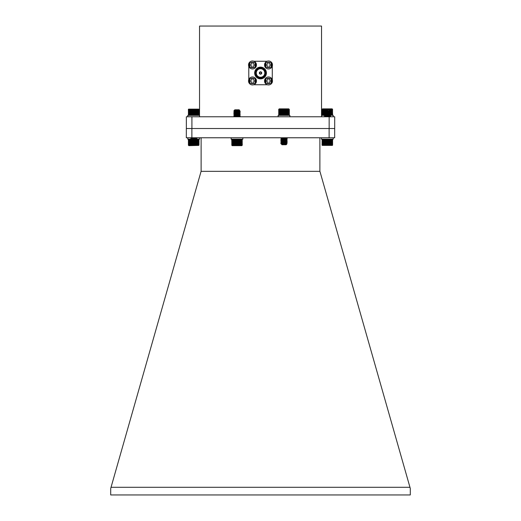 <?xml version="1.0" encoding="UTF-8"?>
<svg xmlns="http://www.w3.org/2000/svg" width="521" height="521" viewBox="0 0 521 521"><rect width="100%" height="100%" fill="white"/><g stroke="black" fill="none" stroke-linecap="round" stroke-linejoin="round"><path stroke-width="0.78" d="M321.529 116.769L321.529 26.05L199.536 26.05L199.536 116.769L199.53 115.356L187.781 115.356L187.781 116.769M186.355 128.518L186.355 116.769L334.71 116.769L334.71 128.518L329.155 128.518L329.155 116.769M191.91 116.769L191.91 128.518L329.155 128.518M248.517 80.957A3.979 3.979 0 0 1 254.482 77.505A3.979 3.979 0 0 1 254.482 84.402A3.979 3.979 0 0 1 248.517 80.957A3.979 3.979 0 0 1 254.482 77.505A3.979 3.979 0 0 1 254.482 84.402A3.979 3.979 0 0 1 248.517 80.957M253.239 78.365L253.239 79.661A0.554 0.554 0 0 0 253.792 80.214L255.088 80.214L255.088 81.693L253.792 81.693A0.554 0.554 0 0 0 253.239 82.246L253.239 83.542L251.754 83.542L251.754 82.246A0.554 0.554 0 0 0 251.2 81.693L249.904 81.693L249.904 80.214L251.2 80.214A0.554 0.554 0 0 0 251.754 79.661L251.754 78.365L253.239 78.365M264.525 80.957A3.979 3.979 0 0 1 270.497 77.505A3.979 3.979 0 0 1 270.497 84.402A3.979 3.979 0 0 1 264.525 80.957A3.979 3.979 0 0 1 270.497 77.505A3.979 3.979 0 0 1 270.497 84.402A3.979 3.979 0 0 1 264.525 80.957M269.246 78.365L269.246 79.661A0.554 0.554 0 0 0 269.8 80.214L271.096 80.214L271.096 81.693L269.8 81.693A0.554 0.554 0 0 0 269.246 82.246L269.246 83.542L267.761 83.542L267.761 82.246A0.554 0.554 0 0 0 267.208 81.693L265.912 81.693L265.912 80.214L267.208 80.214A0.554 0.554 0 0 0 267.761 79.661L267.761 78.365L269.246 78.365M264.525 64.962A3.979 3.979 0 0 1 270.497 61.517A3.979 3.979 0 0 1 270.497 68.407A3.979 3.979 0 0 1 264.525 64.962A3.979 3.979 0 0 1 270.497 61.517A3.979 3.979 0 0 1 270.497 68.407A3.979 3.979 0 0 1 264.525 64.962M269.246 62.37L269.246 63.666A0.554 0.554 0 0 0 269.8 64.226L271.096 64.226L271.096 65.705L269.8 65.705A0.554 0.554 0 0 0 269.246 66.258L269.246 67.554L267.761 67.554L267.761 66.258A0.554 0.554 0 0 0 267.208 65.705L265.912 65.705L265.912 64.226L267.208 64.226A0.554 0.554 0 0 0 267.761 63.666L267.761 62.37L269.246 62.37M260.533 67.124A5.874 5.874 0 0 1 265.619 75.936A5.874 5.874 0 0 1 255.446 75.936A5.874 5.874 0 0 1 260.533 67.124M260.533 67.515A5.484 5.484 0 0 1 265.28 75.74A5.484 5.484 0 0 1 255.785 75.74A5.484 5.484 0 0 1 260.533 67.515M260.533 78.189A5.19 5.19 0 0 1 256.039 70.407A5.19 5.19 0 0 1 265.026 70.407A5.19 5.19 0 0 1 260.533 78.189M260.533 68.049A4.949 4.949 0 0 1 264.818 75.473A4.949 4.949 0 0 1 256.247 75.473A4.949 4.949 0 0 1 260.533 68.049M260.533 68.746A4.259 4.259 0 0 0 256.846 75.128A4.259 4.259 0 0 0 264.219 75.128A4.259 4.259 0 0 0 260.533 68.746M261.718 72.999A1.185 1.185 0 0 0 259.94 71.976A1.185 1.185 0 0 0 259.94 74.028A1.185 1.185 0 0 0 261.718 72.999M261.412 72.999A0.879 0.879 0 0 0 260.533 72.119A0.879 0.879 0 0 0 259.653 72.999A0.879 0.879 0 0 0 260.533 73.878A0.879 0.879 0 0 0 261.412 72.999A0.879 0.879 0 0 0 260.533 72.119A0.879 0.879 0 0 0 259.653 72.999A0.879 0.879 0 0 0 260.533 73.878M267.078 61.25L253.922 61.25M272.288 79.713L272.288 66.206M253.681 84.754L267.319 84.754M248.784 66.388L248.784 79.524M248.517 64.962A3.979 3.979 0 0 1 254.482 61.517A3.979 3.979 0 0 1 254.482 68.407A3.979 3.979 0 0 1 248.517 64.962A3.979 3.979 0 0 1 254.482 61.517A3.979 3.979 0 0 1 254.482 68.407A3.979 3.979 0 0 1 248.517 64.962M253.239 62.37L253.239 63.666A0.554 0.554 0 0 0 253.792 64.226L255.088 64.226L255.088 65.705L253.792 65.705A0.554 0.554 0 0 0 253.239 66.258L253.239 67.554L251.754 67.554L251.754 66.258A0.554 0.554 0 0 0 251.2 65.705L249.904 65.705L249.904 64.226L251.2 64.226A0.554 0.554 0 0 0 251.754 63.666L251.754 62.37L253.239 62.37M193.936 115.095L198.963 115.095L198.963 109.403L188.355 109.403L188.609 115.356L193.936 115.095L193.936 109.403M190.647 143.542L196.873 142.936L192.62 142.461M191.533 144.278L195.948 143.451L191.676 142.839L190.412 142.168L196.899 141.432L192.62 140.989M194.691 141.725L191.676 141.373L190.412 140.696L196.899 139.967L192.62 139.524M191.533 139.869L190.439 139.263L190.849 139.107L196.899 138.495L192.62 138.052M191.402 139.823L195.948 139.048L191.676 138.436L190.419 137.772M190.412 143.451L196.899 142.715L190.412 141.986L196.899 141.25L190.412 140.514L196.899 139.778L190.412 139.048L196.899 138.312L191.52 137.772M198.703 145.405L188.876 145.672L188.348 145.138L196.547 145.138L196.547 143.991L195.798 144.74L191.227 144.454L196.541 143.965L191.383 143.633M190.412 143.633L191.402 144.232M191.669 144.063L192.138 144.174M191.402 142.761L195.948 142.168L191.37 141.432L195.948 140.696L191.37 139.967L195.948 139.231L192.62 138.755M191.402 141.295L195.909 140.559L193.656 140.331M191.402 138.358L195.167 137.772M191.37 144.369L195.948 143.633L192.62 143.158M191.37 142.904L195.948 142.168M191.37 138.312L195.942 137.772M188.609 109.136L198.703 109.136M193.656 109.136L193.656 115.356M193.376 115.095L193.376 109.403M193.128 109.136L193.128 115.356M192.829 109.403L192.829 115.095M194.183 109.136L194.183 115.356M194.489 109.403L194.489 115.095M194.704 109.136L194.704 115.356M195.03 109.403L195.03 115.095M195.219 109.136L195.219 115.356M195.557 109.403L195.557 115.095M195.707 109.136L195.707 115.356M196.065 109.403L196.065 115.095M196.183 109.136L196.183 115.356M196.547 109.403L196.547 115.095M196.625 109.136L196.625 115.356M196.997 109.403L196.997 115.095M197.036 109.136L197.036 115.356M197.413 109.403L197.413 115.095M197.785 109.403L197.785 115.095M198.11 109.403L198.11 115.095M198.39 109.403L198.39 115.095M198.618 109.403L198.618 115.095M198.788 109.403L198.788 115.095M198.905 109.403L198.905 115.095M188.413 109.403L188.413 115.095M188.524 109.403L188.524 115.095M188.7 109.403L188.7 115.095M188.921 109.403L188.921 115.095M189.201 109.403L189.201 115.095M189.527 109.403L189.527 115.095M189.898 109.403L189.898 115.095M190.282 109.136L190.282 115.356M190.315 109.403L190.315 115.095M190.693 109.136L190.693 115.356M190.764 109.403L190.764 115.095M191.135 109.136L191.135 115.356M191.246 109.403L191.246 115.095M191.604 109.136L191.604 115.356M191.754 109.403L191.754 115.095M192.099 109.136L192.099 115.356M192.282 109.403L192.282 115.095M192.607 109.136L192.607 115.356M328.959 114.822L329.129 115.356L332.652 115.095L332.326 109.136L322.304 109.136L322.03 115.095L324.576 115.356M332.385 109.136L332.385 115.356M323.769 109.403L323.769 115.095L324.147 115.356L324.199 114.099M325.677 115.095L327.585 115.356M322.056 109.377L322.564 108.869L332.124 108.869L332.626 109.377M322.304 109.136L322.056 115.095M329.611 109.136L329.611 109.931M329.611 110.66L329.611 111.058M329.611 111.826L329.611 112.523M329.611 113.291L329.611 113.995M329.611 114.763L329.611 115.356L325.221 116.137M329.975 109.403L329.975 110.296M329.975 110.628L329.975 111.266M329.975 111.787L329.975 112.738M329.975 113.252L329.975 114.203M329.975 114.724L329.975 115.095M329.48 113.943L329.48 113.304M329.48 112.471L329.48 111.839M329.48 110.999L329.48 110.673M329.48 109.807L329.48 109.403M329.129 109.136L329.129 109.807M329.129 111.872L329.129 112.406M329.129 113.344L329.129 113.871M329.129 114.809L329.129 115.356M328.959 109.403L328.959 109.807M328.959 110.706L328.959 111.273M328.959 111.885L328.959 112.744M328.959 113.357L328.959 114.21M330.073 109.136L330.073 110.387M330.073 110.615L330.073 111.325M330.073 111.774L330.073 112.79M330.073 113.246L330.073 114.262M330.073 114.711L330.073 115.356M330.444 109.403L330.444 111.54M330.444 111.715L330.444 113.011M330.444 113.181L330.444 114.477M330.444 114.653L330.444 115.095M330.503 109.136L330.503 111.572M330.503 111.696L330.503 113.044M330.503 113.168L330.503 114.509M330.503 114.633L330.503 115.356M330.881 109.403L330.881 115.095M330.894 109.136L330.894 115.356M331.271 109.403L331.271 115.095M331.623 109.403L331.623 115.095M331.929 109.403L331.929 115.095M332.183 109.403L332.183 115.095M332.385 109.403L332.385 115.095M332.535 109.403L332.535 115.095M322.141 109.403L322.141 115.095M322.284 109.403L322.284 115.095M322.479 109.403L322.479 115.095M322.733 109.403L322.733 115.095M323.033 109.403L323.033 115.095M323.378 109.403L323.378 115.095M323.756 109.136L323.756 115.356M324.147 109.136L324.147 110.869M324.147 111.136L324.147 112.334M324.147 112.601L324.147 113.799M324.147 114.073L324.147 115.271M324.199 109.403L324.342 110.999M324.199 111.162L324.199 112.302M324.199 112.634L324.199 113.773M324.576 109.136L324.576 110.615M324.576 111.383L324.576 112.087M324.576 112.849L324.576 113.552M324.576 114.32L324.576 115.024M324.668 109.403L324.668 110.563M324.668 111.435L324.668 112.035M324.668 112.901L324.668 113.5M324.668 114.373L324.668 114.972M325.032 109.136L325.032 109.977M325.156 109.403L325.156 109.853M325.514 109.136L325.514 109.807M325.677 109.403L325.677 109.807M326.016 109.136L326.016 109.807M326.211 109.403L326.211 109.807M326.211 111.885L326.211 112.276M326.211 113.357L326.211 113.741M326.53 109.136L326.53 109.807M326.765 109.403L326.765 109.807M327.058 109.136L327.058 109.807M327.318 109.403L327.318 109.807M327.318 110.791L327.318 111.461M327.318 112.008L327.318 112.927M327.585 109.136L327.585 109.807M327.585 110.778L327.585 111.435M327.585 111.995L327.585 112.901M327.585 113.461L327.585 114.373M327.872 109.403L327.872 109.807M327.872 110.765L327.872 114.346M328.106 109.136L328.106 109.807M328.106 110.752L328.106 112.849M328.106 113.422L328.106 115.076M328.425 109.403L328.425 109.807M328.425 110.739L328.425 115.05M328.627 109.136L328.627 109.807M328.627 111.917L328.627 112.334M328.627 113.383L328.627 113.799M278.689 109.403L278.963 115.356L289.227 115.18M281.001 143.581L287.221 142.975L282.975 142.5M281.887 144.317L286.29 143.496L281.854 142.839L280.76 142.207L287.247 141.478L282.975 141.035M281.75 142.8L286.29 142.025L281.854 141.373L280.76 140.742L287.247 140.006L282.975 139.563M281.75 141.334L286.29 140.559L281.854 139.902L280.76 139.27L287.247 138.534L282.975 138.098M281.75 139.862L286.29 139.087L281.854 138.436L280.78 137.772M280.76 143.496L287.247 142.761L280.76 142.025L287.247 141.289L280.76 140.559L287.247 139.823L280.956 139.166L287.247 138.352L281.477 137.772M286.114 144.74L281.861 144.74L286.863 143.991L281.366 143.633M280.806 143.633L281.75 144.271M281.926 144.122L282.362 144.232M281.75 138.397L285.788 137.772M281.711 144.415L286.29 143.679L282.968 143.203M281.711 142.943L286.29 142.207L281.711 141.478L286.29 140.742L281.711 140.006L286.29 139.27L282.968 138.794M281.711 138.352L286.29 137.804M278.781 109.319L279.223 108.869L288.784 108.869L289.227 109.319M289.044 109.136L278.969 109.136M284.876 109.136L284.876 115.356M285.189 109.403L285.189 115.095M284.642 115.095L284.642 109.403M284.349 109.136L284.349 115.356M284.088 109.403L284.088 115.095M285.391 109.136L285.391 115.356M285.729 109.403L285.729 115.095M285.886 109.136L285.886 115.356M286.244 109.403L286.244 115.095M286.368 109.136L286.368 115.356M286.732 109.403L286.732 115.095M286.817 109.136L286.817 115.356M287.195 109.403L287.195 115.095M287.24 109.136L287.24 115.356M287.618 109.403L287.618 115.095M287.631 109.136L287.631 115.356M288.009 109.403L288.009 115.095M288.354 109.403L288.354 115.095M288.647 109.403L288.647 115.095M288.888 109.403L288.888 115.095M289.083 109.403L289.083 115.095M289.214 109.403L289.214 115.095M289.292 109.403L289.292 115.095M289.311 109.403L289.311 115.095M278.728 109.403L278.728 115.095M278.826 109.403L278.826 115.095M278.976 109.403L278.976 115.095M279.184 109.403L279.184 115.095M279.445 109.403L279.445 115.095M279.757 109.403L279.757 115.095M280.116 109.403L280.116 115.095M280.493 109.136L280.493 115.356M280.513 109.403L280.513 115.095M280.891 109.136L280.891 115.356M280.949 109.403L280.949 115.095M281.327 109.136L281.327 115.356M281.425 109.403L281.425 115.095M281.783 109.136L281.783 115.356M281.92 109.403L281.92 115.095M282.271 109.136L282.271 115.356M282.447 109.403L282.447 115.095M282.779 109.136L282.779 115.356M282.981 109.403L282.981 115.095M283.294 109.136L283.294 115.356M283.535 109.403L283.535 115.095M283.821 109.136L283.821 115.356M196.547 145.138L198.957 145.138L198.957 139.452L195.212 139.185M194.183 139.185L191.754 139.452M191.129 139.185L188.348 139.452L188.609 145.405M198.898 145.138L198.898 139.452M198.788 145.138L198.788 139.452M198.612 145.138L198.612 139.452M198.39 145.138L198.39 139.452M198.11 145.138L198.11 139.452M197.785 145.138L197.785 139.452M197.413 145.138L197.413 139.452M197.029 145.405L197.029 139.185M196.997 145.138L196.997 139.452M196.619 145.405L196.619 143.08M196.619 142.8L196.619 141.614M196.619 141.334L196.619 140.142M196.619 139.862L196.619 139.185M195.909 143.594L196.541 143.965L196.547 143.125M196.547 142.793L196.547 141.653M196.547 141.321L196.547 140.188M196.547 139.856L196.547 139.452M196.176 145.405L196.176 144.356M196.176 143.9L196.176 143.34M196.176 142.747L196.176 141.868M196.176 141.276L196.176 140.403M196.176 139.804L196.176 139.185M196.065 145.138L196.065 144.473M196.065 143.894L196.065 143.405M196.065 142.734L196.065 141.933M196.065 141.263L196.065 140.468M196.065 139.797L196.065 139.452M195.707 145.405L195.707 144.74M195.707 142.695L195.707 142.09M195.707 141.23L195.707 140.624M195.707 139.758L195.707 139.185M195.557 145.138L195.557 144.74M195.557 142.682L195.557 142.122M195.557 141.211L195.557 140.65M195.212 145.405L195.212 144.74M195.212 142.65L195.212 142.174M195.212 141.184L195.212 140.703M195.212 139.713L195.212 139.237M195.03 145.138L195.03 144.74M195.03 142.637L195.03 142.2M195.03 141.165L195.03 140.729M194.704 145.405L194.704 144.74M194.704 143.803L194.704 140.071M194.483 145.138L194.483 144.74M194.483 143.789L194.483 139.472M194.183 145.405L194.183 144.74M194.183 143.776L194.183 140.201M193.929 145.138L193.929 144.74M193.929 143.763L193.929 143.112M193.929 142.552L193.929 141.64M193.929 141.087L193.929 140.175M193.656 145.405L193.656 144.74M193.656 143.75L193.656 143.086M193.656 142.533L193.656 141.614M193.376 145.138L193.376 144.74M193.128 145.405L193.128 144.74M192.822 145.138L192.822 144.74M192.607 145.405L192.607 144.74M192.607 142.643L192.607 142.279M192.607 141.178L192.607 140.807M192.282 145.138L192.282 144.74M192.093 145.405L192.093 144.74M192.093 142.715L192.093 142.233M192.093 141.243L192.093 140.768M191.754 145.138L191.754 144.74M191.604 145.405L191.604 144.74M191.246 145.138L191.246 144.467M191.129 145.405L191.129 144.07M191.129 143.021L191.129 142.604M191.129 141.549L191.129 141.132M191.129 140.077L191.129 139.667M190.764 145.138L190.764 143.855M190.764 143.236L190.764 142.383M190.764 141.764L190.764 140.917M190.764 140.299L190.764 139.452M190.686 145.405L190.686 143.816M190.686 143.275L190.686 142.344M190.686 141.81L190.686 140.872M190.686 140.338L190.686 139.407M190.315 145.138L190.315 139.452M190.276 145.405L190.276 139.185M189.898 145.138L189.898 139.452M189.527 145.138L189.527 139.452M189.201 145.138L189.201 139.452M188.921 145.138L188.921 139.452M188.693 145.138L188.693 139.452M188.524 145.138L188.524 139.452M188.407 145.138L188.407 139.452M231.721 139.452L231.956 145.405L242.285 145.138L242.037 139.185L231.767 139.368M231.956 145.405L231.956 139.185M242.037 145.405L242.226 139.368M239.067 110.426L234.71 111.273L239.256 112.035L234.743 112.77L233.753 112.184L240.22 111.474L234.769 110.908L237.12 110.908L240.24 111.273L233.753 112.002L240.24 112.738L233.753 113.467L240.24 114.203L233.779 114.913L240.214 115.649L233.779 116.378L236.938 116.769M235.993 112.477L240.24 112.927L233.753 113.656L234.743 114.242L239.289 114.939L234.886 115.766M235.993 113.943L240.24 114.399L233.753 115.121L234.743 115.708M235.993 115.415L240.22 115.883L233.753 116.404M233.877 110.784L234.854 109.807L239.139 109.807L239.647 110.341L233.877 110.784L234.743 111.305M237.12 110.908L235.642 110.621M238.26 110.485L239.282 110.726L234.71 111.455L239.282 112.191L234.71 112.927L239.289 113.656L234.71 114.386M235.987 114.646L239.282 115.128L234.71 115.857M235.987 116.118L239.25 116.554L238.664 116.769M234.743 112.77L239.289 113.467L234.743 114.242M236.996 116.04L239.289 116.404L237.035 116.769M242.226 145.222L241.777 145.672L232.216 145.672L231.767 145.222M242.206 145.138L242.206 139.452M242.07 145.138L242.07 139.452M241.881 145.138L241.881 139.452M241.633 145.138L241.633 139.452M241.34 145.138L241.34 139.452M240.995 145.138L240.995 139.452M240.617 145.405L240.617 139.185M240.611 145.138L240.611 139.452M240.233 145.405L240.233 139.185M240.181 145.138L240.181 139.452M239.81 145.405L239.81 139.185M239.725 145.138L239.725 139.452M239.354 145.405L239.354 139.185M239.23 145.138L239.23 139.452M238.879 145.405L238.879 139.185M238.716 145.138L238.716 139.452M238.377 145.405L238.377 139.185M238.182 145.138L238.182 139.452M237.863 145.405L237.863 139.185M237.635 145.138L237.635 139.452M237.335 145.405L237.335 139.185M237.075 145.138L237.075 139.452M236.808 145.405L236.808 139.185M236.521 145.138L236.521 139.452M236.28 145.405L236.28 139.185M235.974 145.138L235.974 139.452M235.766 145.405L235.766 139.185M235.433 145.138L235.433 139.452M235.258 145.405L235.258 139.185M234.912 145.138L234.912 139.452M234.776 145.405L234.776 139.185M234.411 145.138L234.411 139.452M234.313 145.405L234.313 139.185M233.942 145.138L233.942 139.452M233.883 145.405L233.883 139.185M233.506 145.138L233.506 139.452M233.486 145.405L233.486 139.185M233.102 145.138L233.102 139.452M232.75 145.138L232.75 139.452M232.438 145.138L232.438 139.452M232.177 145.138L232.177 139.452M231.969 145.138L231.969 139.452M231.819 145.138L231.819 139.452M332.652 139.452L322.297 139.185L322.043 145.138L332.391 145.405L332.652 139.452M327.344 111.273L328.38 111.351M327.813 110.771L330.588 111.644L324.342 112.464M327.344 112.744L328.38 112.816M326.309 112.08L329.331 112.438L330.588 113.109L324.342 113.936M327.344 114.21L328.38 114.288M326.309 113.552L329.331 113.904L330.588 114.581L324.342 115.408M327.344 115.682L328.38 115.753M329.467 115.408L330.561 116.014L330.158 116.17L324.108 116.769M325.071 110.908L324.101 110.908L327.716 109.951L325.202 109.807L329.487 109.807L330.242 110.556L324.537 110.966L324.127 111.123L325.221 111.735M326.309 111.383L327.344 111.455M330.353 111.735L324.101 112.562L325.221 113.2M326.309 112.855L327.344 112.927M330.353 113.2L324.101 114.027L325.221 114.672M326.309 114.32L327.344 114.399M330.353 114.672L324.537 115.375L324.101 115.499L325.091 116.092M326.309 115.792L327.344 115.864M330.353 116.137L325.208 116.769M326.003 109.951L325.527 110.205M327.716 109.951L325.058 110.354M329.598 111.045L325.058 111.826M329.598 112.516L325.091 113.155M329.598 113.982L325.091 114.62M326.309 115.024L327.344 115.128M329.598 115.454L325.058 116.046M326.309 116.489L328.855 116.769M328.875 110.713L329.331 111.032L325.091 111.683M327.344 112.008L329.598 112.419L325.058 113.109M327.344 113.48L329.598 113.891L325.058 114.581M327.344 114.946L333.219 115.356L333.219 116.769M327.344 116.417L329.63 116.769M332.391 145.405L322.297 145.405M332.593 145.138L332.593 139.452M332.476 145.138L332.476 139.452M332.307 145.138L332.307 139.452M332.079 145.138L332.079 139.452M331.799 145.138L331.799 139.452M331.473 145.138L331.473 139.452M331.102 145.138L331.102 139.452M330.724 145.405L330.724 139.185M330.685 145.138L330.685 139.452M330.314 145.405L330.314 139.185M330.236 145.138L330.236 139.452M329.871 145.405L329.871 139.185M329.754 145.138L329.754 139.452M329.396 145.405L329.396 139.185M329.246 145.138L329.246 139.452M328.907 145.405L328.907 139.185M328.718 145.138L328.718 139.452M328.393 145.405L328.393 139.185M328.178 145.138L328.178 139.452M327.872 145.405L327.872 139.185M327.624 145.138L327.624 139.452M327.344 145.405L327.344 139.185M327.071 145.138L327.071 139.452M326.817 145.405L326.817 139.185M326.517 145.138L326.517 139.452M326.296 145.405L326.296 139.185M325.97 145.138L325.97 139.452M325.788 145.405L325.788 139.185M325.443 145.138L325.443 139.452M325.293 145.405L325.293 139.185M324.935 145.138L324.935 139.452M324.824 145.405L324.824 139.185M324.453 145.138L324.453 139.452M324.381 145.405L324.381 139.185M324.003 145.138L324.003 139.452M323.971 145.405L323.971 139.185M323.587 145.138L323.587 139.452M323.215 145.138L323.215 139.452M322.89 145.138L322.89 139.452M322.61 145.138L322.61 139.452M322.388 145.138L322.388 139.452M322.212 145.138L322.212 139.452M322.102 145.138L322.102 139.452M231.122 137.772L231.122 139.185L242.871 139.185L242.871 137.772M278.129 116.769L278.129 115.356L289.878 115.356L289.878 116.769M321.47 137.772L321.47 139.185L333.219 139.185L333.219 137.772M187.781 137.772L187.781 139.185L190.973 139.185M196.873 139.752L195.909 139.185L199.53 139.185L199.53 137.772M321.529 115.356L324.661 115.356M186.323 128.518L329.122 128.518L329.122 137.772L186.323 137.772L186.323 128.518M319.881 137.772L319.881 171.214L410.294 488.457L410.294 494.95L110.706 494.95L110.706 488.457L201.119 171.214L201.119 137.772M319.914 171.331L201.086 171.331M111.038 487.291L409.962 487.291M334.677 128.518L334.677 137.772L329.122 137.772M191.878 128.518L191.878 137.772M249.442 80.957C248.354 77.329 256.638 77.329 255.55 80.957C256.638 84.578 248.354 84.578 249.442 80.957M265.45 80.957C264.362 77.329 272.646 77.329 271.558 80.957C272.646 84.578 264.362 84.578 265.45 80.957M265.45 64.962C264.362 61.341 272.646 61.341 271.558 64.962C272.646 68.59 264.362 68.59 265.45 64.962M249.442 64.962C248.354 61.341 256.638 61.341 255.55 64.962C256.638 68.59 248.354 68.59 249.442 64.962M195.909 143.496L196.873 142.936M195.909 142.025L196.873 141.465M195.909 140.559L196.873 139.993M195.909 139.087L196.873 138.527M190.439 143.418L191.402 142.858M196.873 142.689L195.909 142.122M190.439 141.953L191.402 141.386M196.873 141.217L195.909 140.657M190.439 140.481L191.402 139.921M190.439 139.016L191.402 138.449M196.873 138.28L195.909 137.713M287.247 138.352L286.257 139.127M286.146 144.74L286.869 144.011M286.257 143.536L287.221 142.975M286.257 142.064L287.221 141.504M286.257 140.598L287.221 140.038M280.786 143.464L281.75 142.897M287.221 142.728L286.257 142.168M280.786 141.992L281.75 141.432M287.221 141.263L286.257 140.696M280.786 140.527L281.75 139.96M287.221 139.791L286.257 139.224M280.786 139.055L281.75 138.495M287.221 138.319L286.257 137.759M286.863 143.991L286.257 143.633M239.25 110.673L240.214 111.24M234.743 111.409L233.779 111.976M239.25 112.145L240.214 112.705M234.743 112.881L233.779 113.441M239.25 113.611L240.214 114.177M234.743 114.346L233.779 114.913M239.25 115.082L240.214 115.649M234.743 115.818L233.779 116.378M239.25 116.554L239.621 116.769M240.22 111.474L239.256 112.035M240.22 112.946L239.256 113.506M240.22 114.412L239.256 114.978M240.22 115.883L239.256 116.444M239.647 110.341L239.256 110.569M325.091 110.309L324.205 110.83M325.091 111.781L324.127 112.347M325.091 113.252L324.127 113.812M325.091 114.718L324.127 115.284M325.091 116.19L324.127 116.75M330.561 111.859L329.598 112.419M330.561 113.324L329.598 113.891M330.561 114.796L329.598 115.356M330.561 116.261L329.598 116.828M330.229 110.582L329.598 110.953"/></g></svg>
